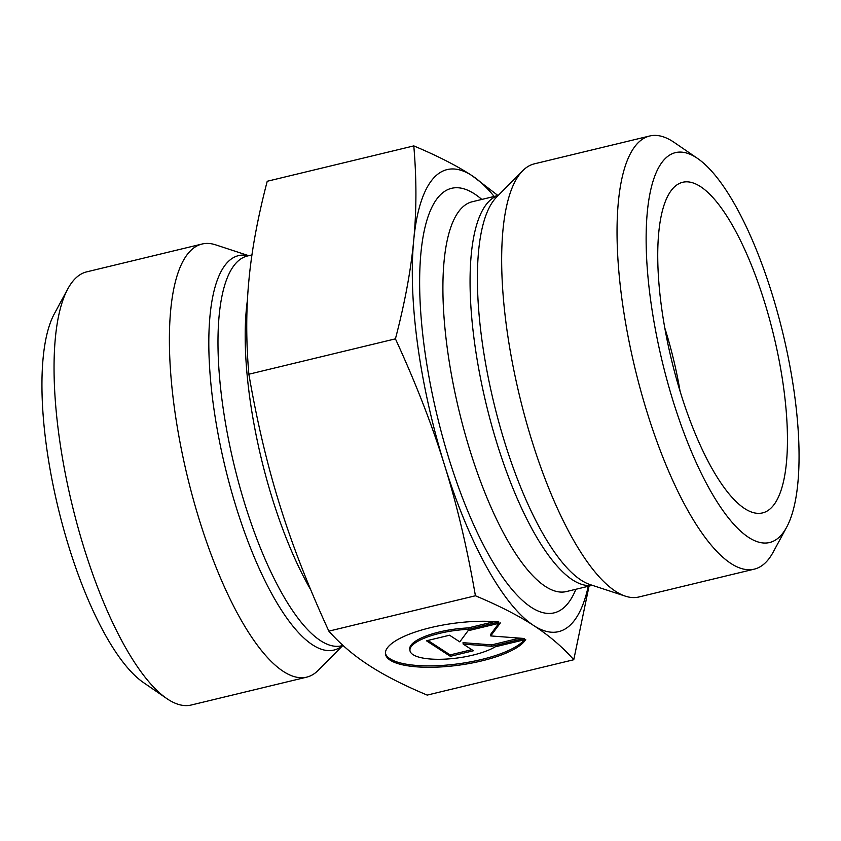 <?xml version="1.0" encoding="UTF-8"?>
<svg xmlns="http://www.w3.org/2000/svg" width="841" height="841" viewBox="0 0 841 841"><rect width="100%" height="100%" fill="white"/><g stroke="black" fill="none" stroke-linecap="round" stroke-linejoin="round"><path stroke-width="1.26" d="M525.709 639.454A71.338 21.078 -7.8 0 1 451.112 666.104A71.338 21.078 -7.8 0 1 385.472 653.951A71.338 21.078 -7.8 0 1 423.391 629.52A71.338 21.078 -7.8 0 1 498.85 621.993L468.374 629.341A46.612 13.771 172.2 0 0 409.966 650.598A46.612 13.771 172.2 0 0 444.195 659.176A46.612 13.771 172.2 0 0 495.223 646.813L525.709 639.454M385.409 653.236A71.338 21.078 172.2 0 0 449.399 664.842A71.338 21.078 172.2 0 0 524.321 639.791M409.966 650.598L409.767 649.189A46.612 13.771 -7.8 0 1 468.185 627.943L494.403 621.615M468.374 629.341L468.185 627.943M450.334 656.316L426.461 640.789L449.557 635.218L459.775 641.872L468.027 630.761L500.342 622.96L490.724 635.922L524.216 638.487L491.89 646.287L463.191 644.09L473.42 650.745L450.334 656.316L450.135 654.908L471.79 649.683M463.191 644.09L463.002 642.682L491.701 644.879L519.643 638.13M491.89 646.287L491.701 644.879M490.724 635.922L490.534 634.513L498.839 623.328M427.901 640.443L450.135 654.908M494.172 196.458A237.646 73.44 76.4 0 0 472.074 175.685A237.646 73.44 76.4 0 0 413.719 240.179A237.646 73.44 76.4 0 0 444.532 465.115A237.646 73.44 76.4 0 0 533.699 625.546A237.646 73.44 76.4 0 0 588.248 586.293M754.261 569.147L638.887 596.984A222.791 68.846 -103.6 0 1 625.41 596.174A222.791 68.846 -103.6 0 1 615.517 591.286A222.791 68.846 -103.6 0 1 516.511 382.76A222.791 68.846 -103.6 0 1 522.734 170.712A222.791 68.846 -103.6 0 1 534.361 163.837L649.736 135.99A222.791 68.846 76.4 0 0 627.691 334.455A222.791 68.846 76.4 0 0 730.882 563.438A222.791 68.846 76.4 0 0 754.261 569.147A222.791 68.846 76.4 0 0 773.173 552.148L786.65 527.212A200.515 61.961 -103.6 0 1 748.595 537.388A200.515 61.961 -103.6 0 1 650.535 299.428A200.515 61.961 -103.6 0 1 697.683 158.529A200.515 61.961 -103.6 0 1 782.834 333.057A200.515 61.961 -103.6 0 1 786.65 527.212M589.047 586.093L573.772 659.733C562.314 646.813 548.952 635.418 533.699 625.546C518.582 615.654 499.155 605.73 475.417 595.764C467.249 548.321 456.947 504.779 444.532 465.115C432.242 425.42 415.875 383.328 395.428 338.849C404.857 302.855 410.955 269.961 413.719 240.179C416.621 210.355 416.642 178.933 413.793 145.903C437.53 155.858 456.957 165.793 472.074 175.685L497.967 195.532M413.793 145.903L267.228 181.267C257.809 217.262 251.711 250.155 248.936 279.937C246.035 309.761 246.014 341.183 248.862 374.224C257.041 421.656 267.333 465.21 279.748 504.873C292.037 544.569 308.405 586.661 328.852 631.139C340.311 644.059 353.672 655.454 368.926 665.315C384.043 675.207 403.47 685.142 427.207 695.097L573.772 659.733M475.417 595.764L328.852 631.139M680.096 391.349A148.531 45.898 76.4 0 0 664.821 328.053M700.542 186.628A170.061 52.552 -103.6 0 1 780.374 367.128A170.061 52.552 -103.6 0 1 758.866 513.367A170.061 52.552 -103.6 0 1 744.642 508.563A170.061 52.552 -103.6 0 1 666.987 339.48A170.061 52.552 -103.6 0 1 679.265 183.527A170.061 52.552 -103.6 0 1 700.542 186.628M697.683 158.529L674.314 142.497A222.791 68.846 76.4 0 0 649.736 135.99M248.715 255.685L215.59 244.826A222.791 68.846 76.4 0 0 202.113 244.016A222.791 68.846 76.4 0 0 187.448 476.742A222.791 68.846 76.4 0 0 306.639 677.163A222.791 68.846 76.4 0 0 318.266 670.288L342.792 645.52M306.639 677.163L191.264 705.01A222.791 68.846 -103.6 0 1 166.686 698.503A222.791 68.846 -103.6 0 1 72.074 504.579A222.791 68.846 -103.6 0 1 67.827 288.852A222.791 68.846 -103.6 0 1 86.739 271.853L202.113 244.016M67.827 288.852L54.35 313.788A200.515 61.961 76.4 0 0 58.166 507.943A200.515 61.961 76.4 0 0 143.317 682.472L166.686 698.503M395.428 338.849L248.862 374.224M481.809 199.433A218.334 67.469 76.4 0 0 423.433 340.384A218.334 67.469 76.4 0 0 531.197 607.276A218.334 67.469 76.4 0 0 575.885 589.268M592.285 585.315L566.403 591.559A200.515 61.961 -103.6 0 1 545.367 586.429A200.515 61.961 -103.6 0 1 452.49 380.332A200.515 61.961 -103.6 0 1 472.327 201.724L498.208 195.48M498.145 195.543A200.515 61.961 76.4 0 0 480.074 375.99A200.515 61.961 76.4 0 0 572.532 579.87A200.515 61.961 76.4 0 0 592.201 585.283M625.41 596.174L590.098 584.59A202.902 62.697 -103.6 0 1 581.078 580.143A202.902 62.697 -103.6 0 1 490.923 390.245A202.902 62.697 -103.6 0 1 496.589 197.12L522.734 170.712M248.516 255.738A202.902 62.697 76.4 0 0 225.272 467.617A202.902 62.697 76.4 0 0 342.592 645.573M343.033 645.467L341.499 645.835A200.515 61.961 -103.6 0 1 234.229 465.451A200.515 61.961 -103.6 0 1 247.422 256L251.953 254.907M247.454 299.922A200.515 61.961 76.4 0 0 310.781 589.877"/></g></svg>
